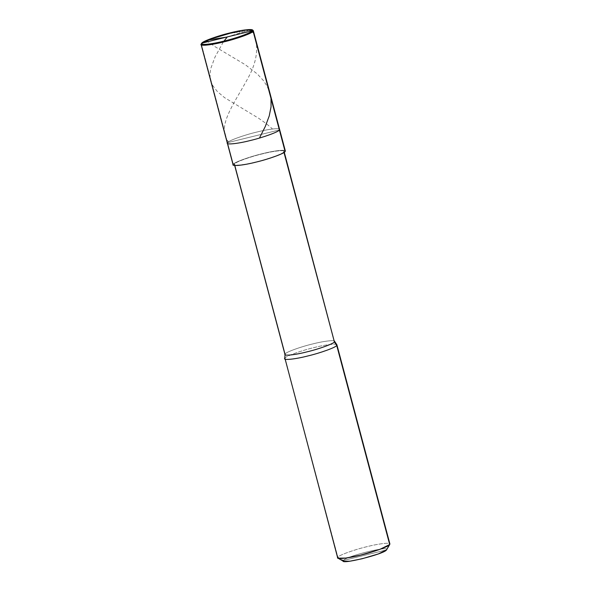 <?xml version="1.0" encoding="UTF-8"?>
<svg xmlns="http://www.w3.org/2000/svg" width="591" height="591" viewBox="0 0 591 591"><rect width="100%" height="100%" fill="white"/><g stroke="black" fill="none" stroke-linecap="round" stroke-linejoin="round"><path stroke-width="0.44" stroke-dasharray="2.96 2.22" d="M227.365 143.258L227.565 142.667L279.38 129.954L227.565 142.667C228.03 140.85 244.09 135.021 256.767 132.066C269.732 128.735 282.173 127.575 279.38 129.954C282.173 127.575 269.732 128.735 256.767 132.066C244.09 135.021 228.03 140.85 227.565 142.667L279.38 129.954L227.565 142.667L201.575 44.99L227.565 142.667C228.03 140.85 244.09 135.021 256.767 132.066C269.732 128.735 282.173 127.575 279.38 129.954C282.173 127.575 269.732 128.735 256.767 132.066C244.09 135.021 228.03 140.85 227.565 142.667L233.305 164.261C233.777 162.444 249.838 156.615 262.507 153.66C275.48 150.328 287.92 149.168 285.128 151.547C287.92 149.168 275.48 150.328 262.507 153.66C249.838 156.615 233.777 162.444 233.305 164.261L234.605 163.943C235.048 162.215 250.311 156.681 262.345 153.874C274.667 150.705 286.48 149.604 283.835 151.865L285.128 151.547L283.835 151.865L284.02 151.303L284.286 152.293M252.475 30.148L230.512 33.392L211.223 39.124L201.302 43.985L201.782 43.18L201.302 43.985L211.223 39.124L230.512 33.392L245.117 30.466L253.022 30.348M386.529 549.911L343.341 560.504C345.691 556.234 391.249 545.065 386.529 549.911C391.249 545.065 345.691 556.234 343.341 560.504L386.529 549.911M283.835 151.865C283.385 153.586 268.129 159.127 256.088 161.934C243.773 165.096 231.953 166.204 234.605 163.943C231.953 166.204 243.773 165.096 256.088 161.934C268.129 159.127 283.385 153.586 283.835 151.865L283.998 152.485L283.835 151.865C286.48 149.604 274.667 150.705 262.345 153.874C250.311 156.681 235.048 162.215 234.605 163.943L285.165 353.957C285.608 352.229 300.863 346.695 312.905 343.888C325.227 340.719 337.04 339.618 334.395 341.879C337.04 339.618 325.227 340.719 312.905 343.888C300.863 346.695 285.608 352.229 285.165 353.957L284.899 358.161C285.372 356.343 301.432 350.522 314.102 347.567C327.074 344.228 339.507 343.068 336.722 345.447C339.507 343.068 327.074 344.228 314.102 347.567C301.432 350.522 285.372 356.343 284.899 358.161L337.875 557.247C338.34 555.429 354.401 549.6 367.077 546.645C380.043 543.314 392.483 542.154 389.698 544.533C392.483 542.154 380.043 543.314 367.077 546.645C354.401 549.6 338.34 555.429 337.875 557.247L343.341 560.504L337.875 557.247L284.899 358.161L285.165 353.957L234.605 163.943L233.305 164.261L227.565 142.667M233.113 164.852L233.305 164.261M234.605 163.943L234.679 165.495M284.98 354.519L285.165 353.957M284.692 358.611L284.899 358.161M337.675 557.838L337.875 557.247M343.43 561.28L343.341 560.504M223.28 42.027L215.072 56.928L210.758 68.534L210.004 73.646L210.13 77.68L211.083 81.876L212.915 85.85L217.407 91.612L224.573 97.648L258.799 118.37L266.342 123.689L272.163 128.631M206.769 40.284L208.416 42.101L215.087 46.719L245.346 64.751L257.255 73.927L263.305 80.442L267.051 86.123L269.636 92.166L271.003 98.461M226.944 36.974L250.783 29.668L253.288 33.17L256.08 41.23C257.949 52.599 255.334 64.744 248.235 77.672C234.413 103.432 216.151 126.444 228.259 141.552"/><path stroke-width="0.89" d="M252.202 29.882L253.022 30.348L279.38 129.954C278.915 131.771 262.855 137.592 250.178 140.547C237.213 143.886 224.772 145.046 227.565 142.667C224.772 145.046 237.213 143.886 250.178 140.547C262.855 137.592 278.915 131.771 279.38 129.954L253.125 31.279L252.305 30.784L201.782 43.18C202.24 41.414 217.902 35.733 230.254 32.852C242.901 29.602 255.024 28.464 252.305 30.784L252.202 29.882L244.497 29.993L230.254 32.852L211.452 38.445L201.782 43.18L201.302 43.985L201.575 44.99L201.302 43.985L201.11 44.576L233.113 164.852M201.206 44.133L201.782 43.18C199.064 45.5 211.194 44.369 223.834 41.119C236.186 38.238 251.847 32.557 252.305 30.784C251.847 32.557 236.186 38.238 223.834 41.119C211.194 44.369 199.064 45.5 201.782 43.18L252.305 30.784L253.125 31.279L253.325 30.688L252.475 30.148M253.125 31.279C252.66 33.089 236.599 38.917 223.923 41.872C210.957 45.204 198.517 46.371 201.302 43.985C198.517 46.371 210.957 45.204 223.923 41.872C236.599 38.917 252.66 33.089 253.125 31.279M343.341 560.504C338.613 565.351 384.172 554.173 386.529 549.911L389.698 544.533L336.722 345.447L334.395 341.879L283.835 151.865L334.395 341.879L334.521 341.199L336.863 344.73L336.722 345.447L336.914 344.856L389.89 543.942L386.529 549.911L378.262 553.959L362.187 558.739L350.012 561.177L343.43 561.28L337.978 558.17L345.883 558.052L360.488 555.126L379.777 549.394L389.698 544.533C389.225 546.343 373.165 552.171 360.488 555.126C347.523 558.465 335.082 559.625 337.875 557.247L337.978 558.17M253.325 30.688L285.327 150.956L279.38 129.954C278.915 131.771 262.855 137.592 250.178 140.547C237.213 143.886 224.772 145.046 227.565 142.667L227.365 143.258M284.286 152.293L334.395 341.879C333.945 343.6 318.689 349.141 306.648 351.948C294.333 355.11 282.513 356.218 285.165 353.957L284.692 358.611M227.565 142.667C224.772 145.046 237.213 143.886 250.178 140.547C262.855 137.592 278.915 131.771 279.38 129.954L285.128 151.547C284.655 153.357 268.595 159.186 255.925 162.141C242.96 165.48 230.52 166.64 233.305 164.261C230.52 166.64 242.96 165.48 255.925 162.141C268.595 159.186 284.655 153.357 285.128 151.547M285.165 353.957C282.513 356.218 294.333 355.11 306.648 351.948C318.689 349.141 333.945 343.6 334.395 341.879L336.722 345.447C336.249 347.264 320.189 353.086 307.519 356.041C294.554 359.38 282.114 360.54 284.899 358.161L337.675 557.838M284.899 358.161C282.114 360.54 294.554 359.38 307.519 356.041C320.189 353.086 336.249 347.264 336.722 345.447L389.698 544.533L386.529 549.911M227.306 36.923L223.28 42.027M226.885 37.056L206.769 40.284M271.003 98.461L271.055 106.772L269.245 115.91L265.322 126.422L259.685 137.57M234.679 165.495L284.98 354.519"/></g></svg>
